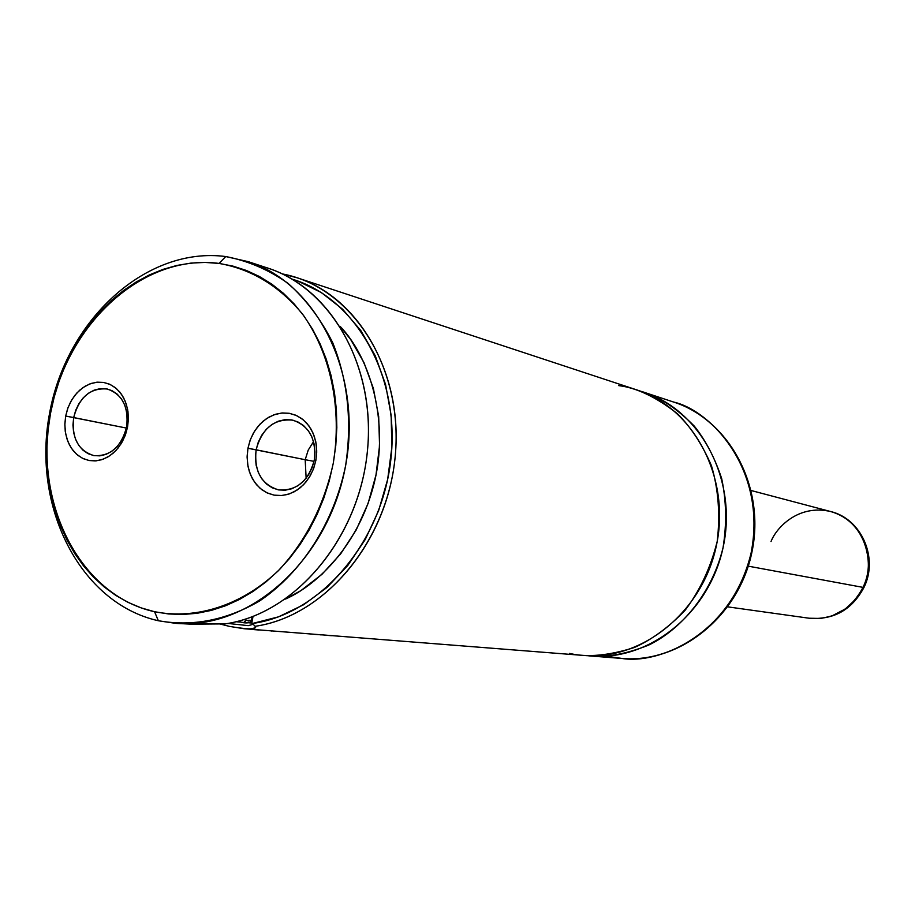 <?xml version="1.0" encoding="UTF-8"?>
<svg xmlns="http://www.w3.org/2000/svg" width="915" height="915" viewBox="0 0 915 915"><rect width="100%" height="100%" fill="white"/><g stroke="black" fill="none" stroke-linecap="round" stroke-linejoin="round"><path stroke-width="1.37" d="M569.553 653.413C587.156 657.611 608.738 655.643 634.312 647.523C651.755 639.722 668.625 627.393 684.923 610.522C699.884 590.713 710.635 567.7 717.2 541.474C720.345 514.642 718.424 489.365 711.435 465.655C702.16 444.233 690.745 426.859 677.192 413.534C656.146 397.087 636.646 387.788 618.7 385.615M245.918 618.963L245.655 620.347L251.499 620.301L251.694 619.192L251.602 620.279L245.655 620.347L243.745 622.623L237.328 621.422L243.745 622.623L245.277 621.376L245.918 618.963M73.68 417.549L72.96 425.04L73.6 432.406L75.545 439.269L78.713 445.296L82.956 450.18L88.069 453.668L93.788 455.601L99.838 455.853L105.911 454.412L111.699 451.358L116.914 446.817L121.295 441.019L124.589 434.27L126.647 426.905L127.562 426.985L125.149 435.609L121.283 443.5L116.171 450.283L110.063 455.59L103.292 459.17L96.189 460.84L89.121 460.531L82.442 458.266L76.483 454.183L71.542 448.464L67.847 441.43L65.571 433.401L64.839 424.812L65.674 416.05L126.419 428.071L73.68 417.549C79.228 397.11 90.425 387.605 107.261 389.012C122.347 394.251 128.809 406.878 126.647 426.905C121.249 446.932 110.338 456.505 93.936 455.624C78.244 450.706 71.496 438.01 73.68 417.549L65.674 416.05L67.664 408.593L70.752 401.628L74.824 395.406L79.719 390.167L85.255 386.13L91.248 383.419L97.436 382.173L103.612 382.424L109.537 384.186L114.958 387.388L119.682 391.906L123.525 397.59L126.316 404.213L127.963 411.51L128.386 419.196L127.562 426.985L125.538 434.556L122.381 441.613L118.218 447.893L113.22 453.131L107.593 457.145L101.531 459.765L95.297 460.908L89.121 460.531L83.254 458.655L77.889 455.361L73.257 450.786L69.517 445.09L66.818 438.514L65.24 431.297L64.862 423.714L65.674 416.05L68.042 407.564L71.816 399.764L76.826 393.027L82.819 387.697L89.498 384.048L96.555 382.253L103.612 382.424L110.349 384.552L116.388 388.543L121.455 394.216L125.252 401.273L127.62 409.371L128.397 418.086L127.562 426.985L126.647 426.905L127.368 419.31L126.693 411.853L124.68 404.933L121.432 398.906L117.109 394.056L111.939 390.625L106.174 388.795L100.135 388.646L94.096 390.167L88.366 393.29L83.231 397.842L78.942 403.606L75.705 410.275L73.68 417.549M314.017 461.343L305.187 459.719L308.252 450.043L313.548 441.659L308.252 450.043L305.187 459.719L247.942 448.259L250.458 439.372L254.519 431.217L259.94 424.194L266.448 418.658L273.745 414.872L281.454 413.054L289.197 413.283L296.597 415.57L303.265 419.813L308.87 425.807L313.124 433.253L315.789 441.762L316.727 450.923L315.904 460.268L314.28 460.062L314.989 452.09L314.177 444.267L311.901 436.981L308.275 430.622L303.483 425.498L297.787 421.861L291.45 419.894L284.828 419.688L278.217 421.232L271.972 424.457L266.391 429.192L261.747 435.197L258.27 442.174L256.12 449.791C262.045 428.277 274.294 418.407 292.857 420.168C309.316 425.887 316.453 439.189 314.28 460.062C308.549 481.027 296.689 490.978 278.709 489.925C261.45 484.63 253.924 471.248 256.12 449.791L305.187 459.719L306.136 478.213L305.187 459.719L314.017 461.343M158.364 620.747L154.566 611.735C79.571 595.15 33.386 502.667 50.519 413.374C66.612 323.887 142.992 253.306 219.062 263.417L225.753 256.543C146.08 246.135 66.36 319.93 49.559 413.328C31.693 506.521 79.845 603.191 158.329 620.736L158.318 620.736C79.834 603.168 31.693 506.51 49.57 413.317C66.372 319.93 146.08 246.135 225.753 256.543L219.062 263.417C251.671 269.193 279.51 286.109 302.591 314.177C330.692 353.362 342.313 408.731 333.254 463.333C324.162 504.748 306.331 540.067 279.75 569.279C243.401 604.849 197.011 620.05 154.566 611.735L158.329 620.736C192.516 626.832 226.234 620.267 259.483 601.041C301.836 572.676 334.055 522.476 345.607 465.644C352.195 421.746 347.883 380.743 332.694 342.645C320.902 319.244 306.022 299.479 288.065 283.375C268.77 269.765 247.999 260.821 225.753 256.543L248.32 261.679C318.477 283.856 363.85 377.094 344.909 469.281C326.712 561.616 248.789 630.023 175.52 623.332L158.409 620.759M640.5 391.185L644.114 392.306C700.478 410.309 737.204 478.98 723.513 545.489C710.406 612.112 649.97 661.225 591.033 656.021L587.27 655.655C604.712 657.965 625.139 654.465 648.529 645.155C679.731 630.286 711.63 594.944 723.067 547.616C726.842 523.735 726.373 500.699 721.661 478.511C714.844 457.9 705.74 440.458 694.336 426.161C676.071 407.655 658.125 396.001 640.5 391.185M591.033 656.021L622.04 658.457C679.742 663.547 738.771 615.841 751.501 551.116C764.803 486.506 728.832 419.688 673.657 402.062C710.578 410.275 767.456 469.384 751.089 553.06C731.245 635.616 657.816 664.587 622.04 658.457L608.475 656.513M175.52 623.332L191.052 624.167L225.216 623.881C294.081 613.919 357.09 540.834 366.949 455.315C377.3 369.832 332.854 288.946 268.209 268.244L248.32 261.679M292.377 279.212C356.061 298.267 400.473 376.603 390.819 459.788C381.647 543.007 319.953 614.24 252.448 623.481L251.854 622.783L253.02 616.447L251.854 622.783L255.125 626.295C325.82 616.298 389.527 539.107 395.589 451.804C402.268 364.513 350.502 286.532 282.392 273.928L297.055 277.771C360.865 298.21 404.773 377.552 394.685 461.274C385.066 545.031 323.075 616.573 255.113 626.295L255.72 627.13L255.113 627.896L250.378 628.845L244.133 628.731L229.505 626.398L219.909 623.973L229.505 626.398C248.777 629.657 257.309 629.623 255.125 626.295L252.448 623.481L278.515 616.847L303.666 604.724L327.021 587.419L347.791 565.459L365.222 539.541L378.673 510.524L387.663 479.414L391.86 447.286L391.14 415.261L385.547 384.449L375.299 355.901L360.819 330.567L342.633 309.259L321.405 292.594L297.89 281.065L292.365 279.212M244.133 628.731L583.484 655.426C642.707 660.664 703.498 611.197 716.697 544.116C730.479 477.15 693.559 408.021 636.92 389.939L297.055 277.771M234.961 621.994L236.47 621.64L234.949 622.006M340.357 326.621L350.639 339.465L363.93 362.5L373.389 388.44L378.673 416.451L379.565 445.594L376.008 474.896L368.127 503.341L356.198 529.968L340.632 553.895L321.977 574.311L300.909 590.598L285.526 599.062C318.729 584.239 358.977 543.865 374.121 483.463C389.332 422.97 370.804 358.474 340.369 326.621M655.906 397.842L654.865 397.682M603.031 655.22L606.714 656.124M219.062 263.417L205.017 262.422L190.892 263.108L176.824 265.453L162.939 269.41L149.374 274.935L136.244 281.957L123.662 290.41L111.733 300.2L100.57 311.226L90.265 323.384L80.886 336.571L72.537 350.651L65.262 365.497L59.143 380.995L54.214 396.996L50.519 413.374L48.083 429.97L46.951 446.646L47.111 463.265L48.575 479.677L51.343 495.736L55.38 511.313L60.665 526.251L67.161 540.422L74.824 553.689L83.574 565.928L93.364 577.022L104.093 586.87L115.69 595.345L128.043 602.367L141.036 607.846L154.566 611.735L168.509 613.954L182.725 614.491L197.08 613.29L211.434 610.374L225.628 605.741L239.547 599.428L253.009 591.479L265.91 581.963L278.08 570.971L289.403 558.596L299.743 544.974L308.996 530.231L317.059 514.539L323.83 498.035L329.251 480.901L333.254 463.333L335.782 445.502L336.834 427.602L336.388 409.84L334.444 392.386L331.047 375.436L326.232 359.149L320.056 343.708L312.587 329.274L303.917 315.972L294.161 303.94L283.398 293.292L271.766 284.108L259.38 276.479L246.387 270.463L232.902 266.105L219.062 263.417M247.942 448.259L250.058 440.447L253.364 433.161L257.756 426.676L263.074 421.22L269.113 417.023L275.644 414.232L282.426 412.962L289.197 413.283L295.705 415.181L301.687 418.578L306.914 423.371L311.18 429.364L314.314 436.341L316.19 444.015L316.727 452.09L315.904 460.268L313.754 468.194L310.357 475.583L305.862 482.136L300.429 487.603L294.287 491.755L287.676 494.455L280.848 495.598L274.077 495.141L267.615 493.128L261.713 489.616L256.589 484.767L252.437 478.762L249.406 471.831L247.622 464.248L247.119 456.288L247.942 448.259L256.12 449.791L255.411 457.649L256.166 465.38L258.373 472.598L261.907 478.945L266.597 484.104L272.235 487.821L278.526 489.891L285.16 490.211L291.805 488.759L298.118 485.602L303.803 480.878L308.538 474.839L312.084 467.782L314.28 460.062L315.904 460.268L313.342 469.292L309.178 477.55L303.631 484.63L296.986 490.143L289.598 493.837L281.831 495.53L274.077 495.141L266.734 492.716L260.157 488.358L254.679 482.319L250.561 474.896L247.999 466.467L247.119 457.443L247.942 448.259M252.38 624.499L248.274 625.654L227.915 623.435M258.144 265.396C325.82 280.733 375.665 360.75 367.636 448.739C360.178 536.739 295.98 613.725 225.216 623.881L177.384 623.47M248.96 621.937L246.524 622.715M271.023 630.95L271.846 631.018M265.853 630.435L258.956 629.897L265.853 630.435M258.808 629.989L253.684 629.589L258.808 629.989M253.695 629.474L248.274 629.051L253.695 629.474M252.094 623.058L247.759 622.703L252.094 623.058M240.313 622.086L236.287 621.754L240.313 622.086M331.402 635.696L326.781 635.33L331.402 635.696M326.792 635.227L321.542 634.816L326.792 635.227M318.477 634.575L321.211 634.918L318.477 634.575M306.262 633.615L318.466 634.678L306.273 633.615M771.025 541.531C776.252 527.738 798.383 503.936 830.626 511.531C871.4 523.197 873.528 572.973 862.994 587.373L864.069 587.224L862.994 587.373C877.737 557.704 860.695 518.462 830.626 511.531C861.541 518.771 878.686 558.036 863.989 587.396C851.979 609.882 833.691 620.164 809.146 618.231C833.005 620.164 850.95 609.87 862.994 587.373L748.276 566.156L862.994 587.373L861.473 590.404L855.079 599.851L845.323 608.967L831.769 616.024L820.881 618.437L809.146 618.231L727.825 606.874M252.14 616.79L251.499 620.301C250.664 622.577 247.896 623.367 243.196 622.68M644.114 392.306L673.657 402.062C729.358 419.905 765.386 486.837 752.107 551.242C739.434 615.761 680.303 663.547 622.04 658.457M751.238 490.543L830.626 511.531"/></g></svg>
